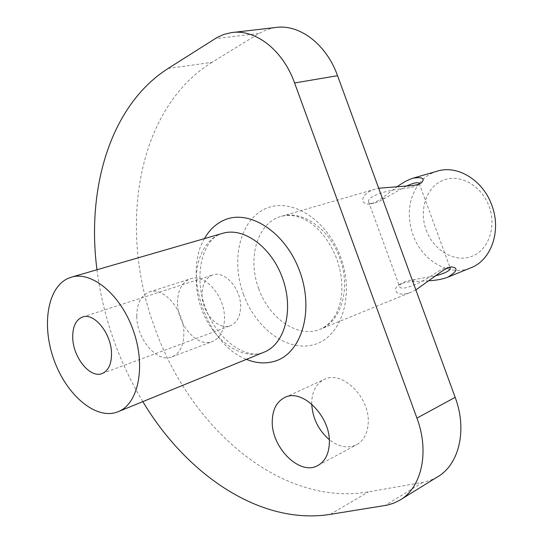 <?xml version="1.0" encoding="UTF-8"?>
<svg xmlns="http://www.w3.org/2000/svg" width="543" height="543" viewBox="0 0 543 543"><rect width="100%" height="100%" fill="white"/><g stroke="black" fill="none" stroke-linecap="round" stroke-linejoin="round"><path stroke-width="0.41" stroke-dasharray="2.71 2.04" d="M202.037 294.177C201.562 312.205 218.15 330.952 230.402 325.719C236.823 322.963 240.223 316.732 240.61 307.039C241.302 288.957 224.707 270.176 212.707 274.962C205.858 277.711 202.301 284.111 202.037 294.177M168.106 68.466L211.933 62.357L259.004 33.456L214.987 38.716M437.108 477.134L430.212 480.399L423.886 482.17L368.351 491.897C280.1 507.006 189.48 426.852 154.789 327.857C118.075 229.574 135.872 109.394 211.933 62.357M311.723 404.067L311.73 401.827C312.293 390.804 316.528 383.31 324.429 379.36C342.104 369.851 370.387 397.659 368.188 423.445C367.455 433.748 363.545 440.862 356.459 444.798C347.846 448.728 338.784 447.011 329.275 439.654M136.788 316.216C136.85 303.435 141.01 295.372 149.271 292.032C163.681 286.215 184.335 310.548 183.873 333.551C183.609 345.769 179.652 353.547 172.016 356.9C157.226 363.335 136.653 339.09 136.788 316.216M177.547 302.485C177.771 290.077 182.048 282.197 190.362 278.864C204.874 273.068 225.23 296.417 224.49 318.734C224.083 330.592 220.03 338.194 212.347 341.547C197.462 348.002 177.127 324.714 177.547 302.485M275.328 27.544L266.898 29.634L259.004 33.456M96.966 269.756C100.082 294.313 105.905 318.408 114.437 342.036C122.026 362.975 131.494 382.842 142.843 401.63M426.174 230.022C433.321 249.936 453.873 262.602 470.869 256.717C487.974 251.151 496.947 227.395 489.094 206.401C481.498 185.306 459.405 173.258 442.871 180.317C426.214 187.07 418.782 210.202 426.174 230.022M437.142 171.188C430.029 173.36 424.063 177.439 419.23 183.412M419.23 183.419C408.58 198.127 406.497 215.266 412.985 234.82C421.897 260.626 449.332 276.991 470.822 267.808M415.877 289.901L411.105 292.175C396.981 298.026 391.374 289.351 398.99 284.871C402.18 283.046 406.795 281.939 412.823 281.566L429.418 280.724M449.339 267.414L447.9 267.353C445.05 267.753 440.78 269.783 435.099 273.434C419.943 283.955 401.257 291.374 399.621 286.711L399.845 285.007L401.868 283.147C404.583 281.573 408.777 280.378 414.445 279.564L435.778 275.769M397.68 186.358L382.238 197.917C377.684 201.202 373.652 203.197 370.136 203.903C360.28 205.811 358.828 193.756 375.342 189.1L378.702 188.238M406.51 186.039L384.729 198.304C380.243 201.032 376.475 202.702 373.414 203.306C370.652 203.679 369.05 203.184 368.602 201.82C366.695 196.783 385.611 190.098 404.033 188.536C411.241 187.668 415.986 186.487 418.266 184.993L419.196 183.989M422.8 482.374L385.048 505.54M330.232 514.377L368.351 491.897M261.882 352.957L262.357 352.787C245.918 359.323 216.63 339.755 205.295 307.345C193.199 275.281 202.919 240.61 219.732 234.413L218.904 234.712C197.72 244.119 190.288 278.41 201.419 308.641C212.259 338.981 239.802 360.036 261.882 352.957M204.453 238.608C182.563 274.867 206.795 344.513 246.454 359.351M243.413 294.218C255.787 328.807 288.082 352.719 314.655 344.438C341.404 336.735 354.83 295.467 340.678 257.294C326.906 218.978 290.39 196.81 265.255 208.79C239.891 220.22 230.694 259.758 243.413 294.218M258.739 288.638C269.084 318.565 298.195 338.689 320.309 329.221C341.343 321.599 351.185 287.973 339.721 257.918C329.391 228.372 301.636 209.544 280.996 216.433C257.199 222.929 247.133 258.339 258.739 288.638M412.823 281.566L414.445 279.564M382.238 197.917L384.729 198.304M284.797 397.49L324.429 379.36M318.191 465.331L356.459 444.798M149.271 292.032L190.362 278.864M172.016 356.9L212.347 341.547M233.225 32.417L231.325 32.634M400.91 499.492L399.458 500.388M82.468 317.058L212.707 274.962M102.152 373.523L230.402 325.719M375.335 189.1L280.996 216.433C302.234 210.664 325.305 229.445 336.741 258.875C341.825 273.523 343.122 287.396 340.637 300.51C338.493 311.838 332.411 323.648 320.309 329.221L411.105 292.175M398.99 284.871L401.868 283.147M451.559 266.912L447.9 267.353M419.25 183.473L450.215 268.038M368.602 201.82L399.621 286.711M373.414 203.306L370.136 203.903M418.266 184.993L421.368 182.869"/><path stroke-width="0.81" d="M116.026 412.456L118.069 411.737C138.275 404.121 146.135 366.905 133.442 330.911C121.008 294.822 91.726 270.597 71.181 277.229L67.637 278.579C47.146 288.252 41.601 326.024 54.035 360.063C66.198 394.211 94.373 419.067 116.026 412.456M72.728 337.719C73.027 357.45 90.206 378.709 102.152 373.523C108.41 370.788 111.532 364.102 111.519 353.459C111.451 333.599 94.149 312.252 82.468 317.058C75.803 319.807 72.558 326.696 72.728 337.719M96.966 269.756C86.337 188.163 110.358 105.301 168.106 68.466L217.173 37.413L224.049 34.358L231.325 32.634C255.19 28.704 282.862 49.895 294.584 82.97L416.929 418.096C429.818 452.292 421.483 488.184 399.458 500.388L393.546 503.246L387.234 505.133L330.232 514.377C260.26 525.488 186.493 474.562 142.843 401.63M233.225 32.417L275.328 27.544C299.091 23.675 326.295 43.949 337.549 75.694L455.163 397.354L416.929 418.096M272.287 420.492C272.735 409.123 276.903 401.46 284.797 397.49C302.451 387.926 331.264 417.099 329.323 443.712C328.698 454.342 324.836 461.625 317.75 465.568C299.532 476.157 270.794 446.889 272.287 420.492M329.275 439.654C318.463 430.192 312.612 418.334 311.723 404.067M400.91 499.492L437.108 477.134C459.011 464.944 467.557 430.151 455.163 397.354M429.418 280.724C436.443 280.337 442.559 279.163 447.765 277.215L470.822 267.808C491.225 260.28 501.664 230.782 491.809 205.22C483.012 180.052 457.254 164.61 437.142 171.188L413.08 178.158C408.295 179.685 403.157 182.421 397.68 186.358M447.765 277.215C457.301 271.371 458.57 267.937 451.559 266.912C448.05 267.428 443.502 269.837 437.923 274.134L415.877 289.901M435.778 275.769C445.348 273.17 450.181 270.638 450.262 268.174L449.339 267.414M378.702 188.238L405.702 186.079C413.196 185.828 418.415 184.763 421.368 182.869C425.352 178.416 422.59 176.848 413.08 178.158M419.196 183.989L419.21 183.358C417.988 181.939 413.752 182.835 406.51 186.039M337.549 75.694L294.584 82.97M118.069 411.737L263.973 352.203C284.627 344.303 293.987 310.582 282.822 278.966C271.914 247.255 243.631 226.689 222.542 233.368L71.181 277.229M246.454 359.351C256.16 363.301 265.534 363.946 274.568 361.278C301.379 353.703 314.465 311.173 299.777 271.459C285.469 231.603 248.45 208.295 223.377 220.465C215.51 224.157 209.204 230.205 204.453 238.608M317.75 465.568L318.191 465.331"/></g></svg>
